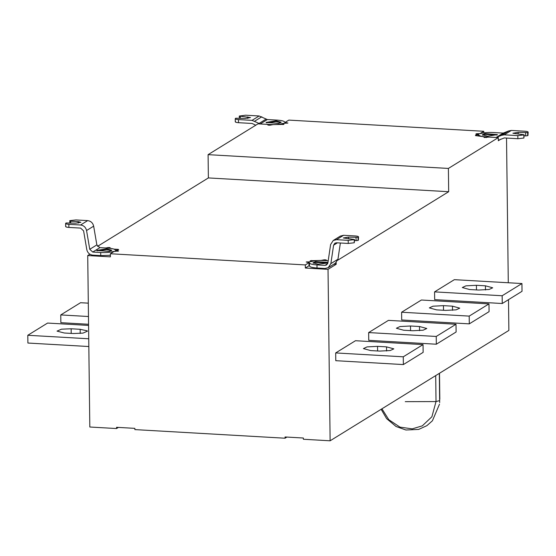 <?xml version="1.0" encoding="UTF-8"?>
<svg xmlns="http://www.w3.org/2000/svg" width="556" height="556" viewBox="0 0 556 556"><rect width="100%" height="100%" fill="white"/><g stroke="black" fill="none" stroke-linecap="round" stroke-linejoin="round"><path stroke-width="0.83" d="M70.688 222.886L70.668 221.177L78.174 221.608L80.863 222.31L75.637 223.171L66.122 222.97L65.615 223.442L65.657 226.549M65.865 223.13C65.24 223.707 66.233 224.11 68.854 224.325L68.888 227.425L80.606 228.099L83.602 230.865L86.799 249.623C87.605 252.869 89.599 254.717 92.789 255.155L100.754 255.614L110.38 255.253M113.438 251.847L113.438 251.493L118.192 250.944L115.363 250.318M115.342 250.311C115.287 249.213 112.778 248.49 107.815 248.129L99.851 247.67L92.748 252.056L89.752 249.29L86.562 230.531C85.756 227.286 83.761 225.437 80.571 224.999L68.854 224.325M69.695 222.831L69.924 220.621L75.95 219.94L87.667 220.614C90.857 221.059 92.852 222.9 93.658 226.153L96.855 244.904L99.851 247.67M68.888 227.425C66.268 227.209 65.274 226.813 65.907 226.229M69.674 220.781L70.668 221.177M92.748 252.056L100.712 252.514C105.897 252.737 110.137 252.396 113.438 251.493M88.307 303.159L80.537 302.714L60.764 314.925L60.854 322.682L88.564 324.273M88.467 316.51L60.764 314.925M80.161 329.298L87.229 330.855L87.431 331.188L82.976 333.113L73.316 333.524L64.301 333.009L57.039 331.112L61.487 329.187L71.147 328.777L80.161 329.298L80.21 333.44M88.578 325.413L47.58 323.064L27.8 335.275L27.897 343.038L88.835 346.527M88.738 338.771L27.8 335.275M105.174 247.976L109.81 247.51L110.651 248.351L114.265 249.151L118.296 249.38L118.671 249.762L115.676 250.339L118.588 251.062M99.406 247.615L105.174 247.941M478.584 290.037L489.078 289.481L492.706 287.8L485.43 285.812L476.422 285.297L465.928 285.847L462.3 287.535L469.577 289.523L478.584 290.037M502.256 303.513L522.028 291.302L521.938 283.539L502.158 295.75L502.256 303.513L434.667 299.635L434.57 291.879L502.158 295.75M521.938 283.539L454.349 279.668L434.57 291.879M445.627 310.387L456.115 309.838L459.749 308.149L452.473 306.161L443.459 305.647L432.964 306.196L429.336 307.885L436.613 309.873L445.627 310.387M469.292 323.863L489.065 311.652L488.974 303.896L469.195 316.107L469.292 323.863L401.703 319.985L401.613 312.229L469.195 316.107M488.974 303.896L421.385 300.018L401.613 312.229M412.663 330.744L423.151 330.188L426.786 328.499L419.509 326.518L410.495 325.997L400.007 326.553L396.372 328.242L403.649 330.222L412.663 330.744M436.328 344.213L456.108 332.001L456.01 324.245L436.238 336.456L436.328 344.213L368.746 340.341L368.649 332.578L436.238 336.456M456.01 324.245L388.429 320.367L368.649 332.578M379.699 351.093L390.194 350.544L393.822 348.855L386.545 346.868L377.538 346.353L367.043 346.902L363.415 348.591L370.692 350.579L379.699 351.093M403.371 364.569L423.144 352.358L423.046 344.595L403.274 356.806L403.371 364.569L335.782 360.691L335.685 352.935L403.274 356.806M423.046 344.595L355.465 340.724L335.685 352.935M497.168 135.011L484.915 134.392L482.594 135.191M487.466 136.199L482.344 134.802L484.901 133.614L497.405 134.621L487.466 136.199M523.891 138.034L517.865 138.715L517.831 135.608L523.856 134.927L523.891 138.034L524.106 134.774L512.91 133.238L518.143 132.377L527.658 132.578L527.7 135.685L528.165 132.106L527.95 135.525M517.831 135.608L504.264 134.83L501.602 135.323L496.133 137.464L503.236 133.086L508.705 130.938L511.367 130.445L524.927 131.223C527.547 131.438 528.541 131.841 527.915 132.425L527.658 132.578M503.236 133.086L493.429 132.523C488.244 132.3 483.998 132.641 480.704 133.544L475.943 134.093L478.792 134.719L478.792 135.824M498.322 140.279L504.306 137.937L517.865 138.715M525.649 132.808L525.684 135.907L524.12 135.824M527.7 135.685L525.684 135.907M478.792 134.719C478.855 135.817 481.364 136.547 486.326 136.901L496.133 137.464M500.963 139.104L498.329 140.731L498.294 137.624L488.967 137.089L484.325 137.527L483.491 136.686L475.846 135.65L475.463 135.275L478.466 134.698L475.825 134.114L476.443 133.732L475.943 134.142M336.171 262.654L336.185 264.295L328.026 269.333L330.118 440.797L508.872 330.424L508.497 299.656M330.118 440.797L303.388 439.261L303.368 438.024L285.047 436.967L285.061 438.211L134.872 429.6L134.858 428.356L116.538 427.307L116.551 428.544L89.815 427.015L87.723 255.551L89.877 254.224M286.903 437.079L285.061 438.211M118.386 427.411L116.551 428.544M118.303 249.832L118.296 249.38L118.671 249.762M118.31 250.971L114.022 251.493L110.359 253.751L110.401 256.851L87.723 255.551M327.825 263.023L315.572 262.404L313.257 263.203M327.873 262.981L318.129 264.211L313.007 262.814L315.565 261.626L327.964 262.383M354.269 242.77L348.244 243.452L348.202 240.345L354.228 239.664L354.269 242.77L354.485 239.511L343.288 237.975L348.515 237.113L358.036 237.315L358.071 240.421L358.537 236.842L358.328 240.261M348.202 240.345L336.484 239.671L333.232 240.484L330.618 244.529L327.88 262.946L326.58 264.969L324.947 265.372L327.672 263.69M333.232 240.484L340.328 236.098L343.587 235.292L355.305 235.959C357.925 236.175 358.919 236.578 358.286 237.162L358.036 237.315M328.207 260.771L324.085 260.535C318.901 260.305 314.661 260.646 311.36 261.556L306.606 262.105L309.456 262.731L309.49 265.837C309.553 266.929 312.062 267.658 317.024 268.02L324.989 268.478L328.242 267.665L330.855 263.62L333.593 245.203L334.893 243.18L336.526 242.777L348.244 243.452M340.369 243L337.951 259.235L335.344 263.28L328.242 267.665M356.028 237.544L356.062 240.644L354.499 240.553M358.071 240.421L356.062 240.644M309.456 262.731C309.511 263.829 312.02 264.559 316.99 264.913L324.947 265.372M309.004 265.726L309.477 265.831M307.134 261.779L306.606 262.154M309.004 265.775L305.348 268.034L305.307 264.927L308.962 262.675L309.004 265.775M328.026 269.333L305.348 268.034M336.185 264.295L333.913 264.163M110.359 253.751L305.307 264.927M308.962 262.675L306.21 261.98M306.488 262.126L311.019 261.57M311.019 261.535L310.213 260.701M310.234 260.743L321.076 260.416L324.266 259.805L326.087 259.909L326.824 260.688M326.824 260.653L328.214 260.736M498.294 137.624L448.393 168.433L448.678 191.709L337.721 260.222M508.288 282.761L506.523 138.062M475.846 135.65L475.47 135.615M478.466 134.698L478.48 135.803M476.443 133.732L480.12 133.572M480.12 133.537L483.776 131.285L483.796 132.884M280.898 122.605L276.019 121.597L266.324 122.786M276.012 120.819L281.134 122.216L278.577 123.404L266.074 122.403L276.012 120.819M239.323 118.094L239.295 116.044L250.492 117.573L245.265 118.435L235.744 118.233L235.244 118.706L235.278 121.813M259.138 115.982L267.346 119.554L260.243 123.939L252.042 120.367L259.138 115.982L245.578 115.203L239.295 116.044M282.789 124.572L282.775 123.481L287.535 122.932L284.7 122.306M260.243 123.939L270.056 124.502C275.241 124.725 279.48 124.384 282.775 123.481M252.042 120.367L238.475 119.589L238.517 122.695L252.076 123.467L255.781 125.204M235.494 118.393C234.861 118.977 235.855 119.373 238.475 119.589M238.517 122.695C235.897 122.48 234.896 122.077 235.529 121.493M240.31 118.157L240.289 116.44M284.686 122.299C284.63 121.201 282.114 120.478 277.152 120.117L267.346 119.554M287.007 123.286L287.535 122.932M483.776 131.285L288.828 120.103L285.172 122.362L287.932 123.057M287.654 122.966L283.122 123.495L283.136 124.558M283.122 123.495L283.928 124.329M283.907 124.377L273.065 124.614L269.875 125.225L268.055 125.121L267.318 124.377L257.991 123.842L208.09 154.651L448.393 168.433M448.678 191.709L208.375 177.927L208.09 154.651M208.375 177.927L97.502 246.384M117.67 251.298L118.192 250.944M106.676 248.831L111.791 250.228L109.24 251.416L96.737 250.415L106.676 248.831M111.554 250.617L106.682 249.609L96.98 250.798M78.174 221.608L78.194 223.144M89.752 249.29L96.855 244.904M93.658 226.153L86.562 230.531M80.571 224.999L87.667 220.614M100.754 255.614L100.712 252.514M71.203 333.405L71.147 328.777M109.824 248.289L109.81 247.51M108.003 248.143L107.989 247.406M405.261 401.654L436.022 401.571L435.709 375.599M381.937 408.799L388.811 419.717L399.993 427.133L412.239 428.871L422.317 425.847L431.901 416.757L436.022 401.571L439.664 400.605L439.497 373.257L439.817 399.187M439.33 373.361L439.664 402.579M485.485 289.954L485.43 285.812M476.478 289.919L476.422 285.297M452.521 310.304L452.473 306.161M443.514 310.269L443.459 305.647M419.558 330.66L419.509 326.518M410.55 330.618L410.495 325.997M386.594 351.01L386.545 346.868M377.593 350.975L377.538 346.353M511.367 130.445L504.264 134.83M501.602 135.323L508.705 130.938M504.563 132.835L497.467 137.221M518.164 134.086L518.143 132.377M486.333 137.596L486.326 136.901M343.587 235.292L336.484 239.671M330.855 263.62L337.951 259.235M337.436 242.826L333.593 245.203M348.536 238.823L348.515 237.113M317.024 268.02L316.99 264.913M311.687 261.459L311.673 260.472M324.266 259.805L324.273 260.542M326.087 259.909L326.094 260.646M261.82 116.781L254.717 121.166M258.908 123.536L266.004 119.158M270.063 125.19L270.056 124.502M247.802 116.871L247.816 118.407M381.145 409.292L386.608 418.619L396.06 426.501L405.929 430.003L418.661 429.42L426.862 425.674L432.408 420.788L439.504 404.17"/></g></svg>
